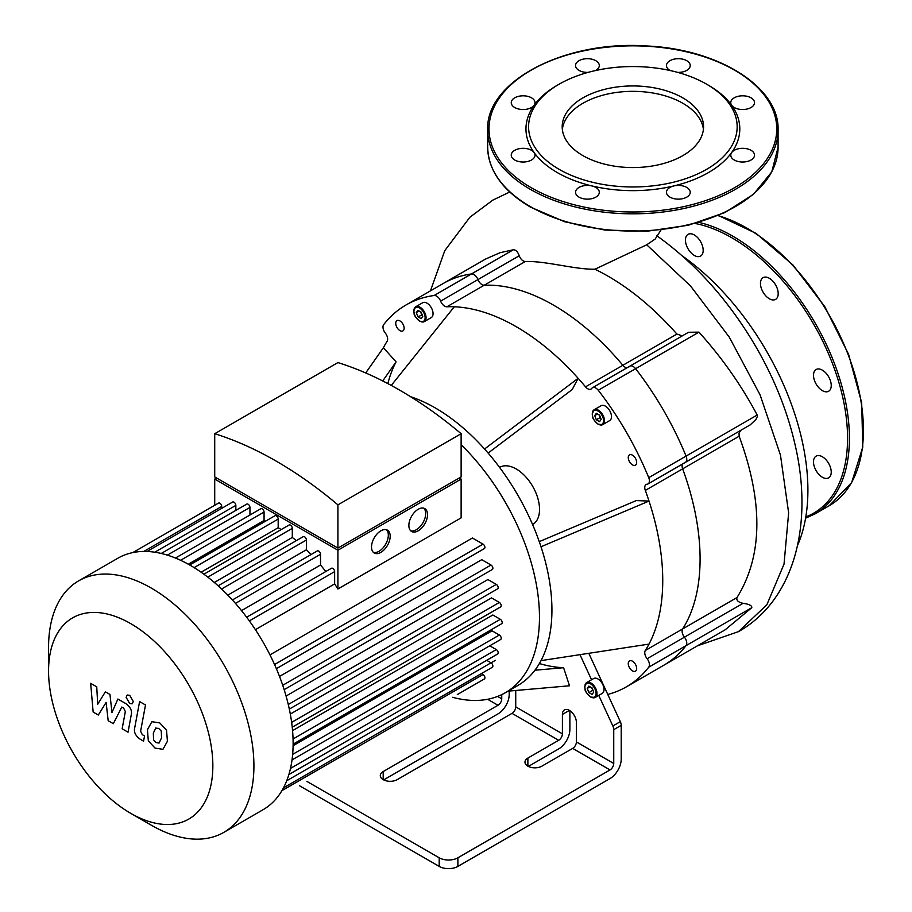 <?xml version="1.0" encoding="UTF-8"?>
<svg xmlns="http://www.w3.org/2000/svg" width="912" height="912" viewBox="0 0 912 912"><rect width="100%" height="100%" fill="white"/><g stroke="black" fill="none" stroke-linecap="round" stroke-linejoin="round"><path stroke-width="1.37" d="M477.968 279.585A6.601 3.808 -120 0 0 471.47 273.942A220.442 127.27 -120 0 0 443.323 283.438A220.442 127.27 60 0 1 471.47 273.942A6.601 3.808 60 0 1 477.968 279.585A6.601 3.808 -120 0 0 484.215 285.239A6.601 3.808 60 0 1 477.968 279.585L440.633 301.131A6.601 3.808 -120 0 0 446.88 306.797L484.215 285.239A207.241 119.654 60 0 1 622.862 365.29A207.241 119.654 -120 0 0 484.215 285.239L525.335 261.505C522.758 261.277 520.718 259.361 519.224 255.77L477.968 279.585M519.224 255.77C517.834 251.872 515.884 249.865 513.376 249.751L434.135 295.499A6.601 3.808 60 0 1 440.633 301.131M626.943 367.832A6.601 3.808 60 0 1 622.862 365.29A6.601 3.808 -120 0 0 626.943 367.832M698.957 332.128C722.03 357.755 741.445 385.388 757.199 415.028L686.063 456.103A6.601 3.808 60 0 1 685.402 462.361A6.601 3.808 -120 0 0 686.063 456.103L648.728 477.649A220.442 127.27 -120 0 0 598.272 390.256L635.607 368.699A6.601 3.808 -120 0 0 629.85 366.157A6.601 3.808 60 0 1 635.607 368.699A220.442 127.27 60 0 1 686.063 456.103A220.442 127.27 -120 0 0 635.607 368.699L698.957 332.128L688.526 332.276L629.85 366.157A6.601 3.808 60 0 0 629.109 366.841M648.728 477.649A6.601 3.808 60 0 1 648.067 483.919A6.601 3.808 60 0 1 647.098 484.215A6.601 3.808 -120 0 0 646.129 484.511A6.601 3.808 -120 0 0 645.32 490.405L682.655 468.848A6.601 3.808 60 0 1 682.495 464.037A6.601 3.808 -120 0 0 682.655 468.848A207.241 119.654 60 0 1 682.655 628.938A207.241 119.654 -120 0 0 682.655 468.848L739.153 436.232L739.051 433.143L740.692 430.43M684.433 637.18A6.601 3.808 60 0 1 682.655 628.938A6.601 3.808 -120 0 0 684.433 637.18A6.601 3.808 60 0 1 686.063 645.628A6.601 3.808 -120 0 0 684.433 637.18L647.098 658.738A6.601 3.808 60 0 1 648.728 667.185L686.063 645.628A220.442 127.27 60 0 1 663.765 665.258A220.442 127.27 -120 0 0 686.063 645.628L751.796 607.677C752.012 605.602 749.105 604.154 743.075 603.322L684.433 637.18M739.153 436.232C763.458 502.375 762.728 556.16 736.987 597.565L645.32 650.495A6.601 3.808 -120 0 0 647.098 658.738M682.279 335.878L676.921 334.077L585.527 386.836A6.601 3.808 -120 0 0 591.033 389.082A6.601 3.808 -120 0 0 591.774 388.398A6.601 3.808 60 0 1 592.515 387.703A6.601 3.808 60 0 1 598.272 390.256M306.922 781.413L439.196 857.782L439.196 866.4A13.201 7.627 -0 0 0 457.87 866.4L610.014 778.563A15.846 9.143 -60 0 0 621.209 759.16L621.209 725.336A6.601 3.808 -120 0 0 620.32 721.666L607.768 694.442A220.442 127.27 -120 0 0 626.43 686.816A220.442 127.27 -120 0 0 648.728 667.185M569.875 710.676L569.875 729.52A15.846 9.143 -60 0 1 558.68 748.923L528.356 766.422M509.204 691.057L509.204 694.488A15.846 9.143 -60 0 1 497.998 713.891L383.678 779.897M365.712 372.951L383.393 347.711A207.241 119.654 -120 0 1 387.087 341.316A6.601 3.808 -120 0 0 385.309 333.074A6.601 3.808 60 0 1 383.678 324.626A220.442 127.27 -120 0 1 405.988 304.996L485.537 259.065L500.072 252.692L513.376 249.751M434.135 295.499A220.442 127.27 -120 0 0 405.988 304.996M383.393 347.711L396.082 361.87A187.45 108.22 -120 0 0 387.851 383.61M532.585 524.548L532.699 524.48A33.003 19.049 -120 0 0 539.539 509.375A33.003 19.049 -120 0 0 525.13 476.167A33.003 19.049 -120 0 0 499.708 467.332L499.582 467.4M588.799 653.311L607.768 694.442M645.32 650.495A207.241 119.654 -120 0 0 649.013 644.1A207.241 119.654 -120 0 0 649.013 501.076A207.241 119.654 -120 0 0 645.32 490.405M539.254 541.637L636.325 500.574L649.013 501.076L540.998 546.755A165.004 95.27 -120 0 0 484.557 449.012A165.004 95.27 -120 0 0 410.662 396.743M585.527 386.836A207.241 119.654 -120 0 0 578.14 378.298L572.223 389.538L488.125 453.082M484.557 449.012L578.14 378.298A207.241 119.654 -120 0 0 454.267 306.785A207.241 119.654 -120 0 0 446.88 306.797M632.461 670.89A5.939 3.431 60 0 1 628.585 665.657A5.939 3.431 60 0 1 629.497 660.892A5.939 3.431 60 0 1 635.436 664.324A5.939 3.431 60 0 1 635.436 671.186A5.939 3.431 60 0 1 632.461 670.89M598.42 424.205A8.584 4.959 -120 0 0 602.707 424.639L598.09 424.24C590.246 416.841 593.381 417.16 592.15 414.048L594.122 409.773L601.122 405.737A8.584 4.959 60 0 1 609.706 410.685A8.584 4.959 60 0 1 609.706 420.592L602.707 424.639A8.584 4.959 -120 0 0 602.707 414.732A8.584 4.959 -120 0 0 594.122 409.773A8.584 4.959 -120 0 0 592.355 413.98M632.461 464.869A5.939 3.431 60 0 1 628.585 459.637A5.939 3.431 60 0 1 629.497 454.871A5.939 3.431 60 0 1 635.436 458.303A5.939 3.431 60 0 1 635.436 465.166A5.939 3.431 60 0 1 632.461 464.869M419.999 321.195A8.584 4.959 -120 0 0 424.285 321.628L419.668 321.229C411.825 313.831 414.96 314.15 413.729 311.038L415.701 306.763L422.701 302.727A8.584 4.959 60 0 1 431.285 307.675A8.584 4.959 60 0 1 431.285 317.581L424.285 321.628A8.584 4.959 -120 0 0 424.285 311.722A8.584 4.959 -120 0 0 415.701 306.763A8.584 4.959 -120 0 0 413.934 310.969M399.946 330.623A5.939 3.431 60 0 1 396.059 325.39A5.939 3.431 60 0 1 396.971 320.625A5.939 3.431 60 0 1 402.91 324.056A5.939 3.431 60 0 1 402.91 330.919A5.939 3.431 60 0 1 399.946 330.623M590.942 697.019A8.584 4.959 -120 0 0 595.24 697.441L602.239 693.405A8.584 4.959 -120 0 0 602.239 683.498A8.584 4.959 -120 0 0 593.655 678.539L586.655 682.586A8.584 4.959 -120 0 0 585.059 684.923M593.712 692.151L592.093 694.454L588.867 692.584L587.248 688.412L588.867 686.109L592.093 687.979L593.712 692.151M601.179 419.338L599.56 421.64L596.334 419.771L594.715 415.61L596.334 413.307L599.56 415.177L601.179 419.338M593.176 690.76L591.523 687.648M588.867 692.584L592.595 690.43M587.248 688.412L590.053 686.793M600.643 417.947L598.99 414.846M596.334 419.771L600.062 417.616M594.715 415.61L597.52 413.991M417.913 316.76L416.294 312.599L417.913 310.297L421.139 312.166L422.758 316.327L421.139 318.63L417.913 316.76L422.222 314.936M579.975 654.668L591.546 679.759M515.736 690.487L515.736 706.891A5.278 3.044 -60 0 1 512.008 713.355L397.199 779.635A9.895 5.711 180 0 1 386.403 780.877A9.895 5.711 180 0 1 380.293 775.599A9.895 5.711 180 0 1 383.2 771.552L497.998 705.272A5.278 3.044 120 0 0 501.737 698.809L501.737 694.613M562.408 733.829L562.408 714.427A9.895 5.711 60 0 1 564.46 709.901A9.895 5.711 60 0 1 572.086 712.546A9.895 5.711 60 0 1 576.407 722.509L576.407 741.912A5.278 3.044 -60 0 1 572.679 748.387L541.876 766.16A9.895 5.711 180 0 1 531.08 767.402A9.895 5.711 180 0 1 524.97 762.124A9.895 5.711 180 0 1 527.877 758.077L558.68 740.293A5.278 3.044 120 0 0 562.408 733.829L515.736 706.891M598.762 695.411L612.853 725.975A6.601 3.808 60 0 1 613.742 729.657L613.742 763.469L576.407 741.912M539.38 663.537A183.551 105.974 -120 0 0 563.593 667.709L569.51 685.778L507.824 691.182M420.569 311.836L421.64 314.606M416.294 312.599L419.098 310.981M572.679 748.387L610.014 769.933L457.87 857.782A13.201 7.627 180 0 1 439.196 857.782M610.014 769.933A5.278 3.044 120 0 0 613.742 763.469M452.603 697.292A165.004 95.27 -120 0 0 505.305 692.732L517.754 685.539A165.004 95.27 -120 0 0 540.998 660.63A165.004 95.27 -120 0 0 551.931 610.003A165.004 95.27 -120 0 0 540.998 546.755M540.998 660.63L649.013 644.1M534.922 670.217L563.593 667.709M382.721 380.954L396.082 361.87M391.259 385.434L454.267 306.785M439.196 866.4L299.455 785.722M505.305 692.732A165.004 95.27 -120 0 0 539.471 617.196A165.004 95.27 -120 0 0 461.13 444.714M706.618 84.189L708.487 85.261A106.921 61.731 180 0 1 731.663 105.29A11.879 6.863 180 0 1 730.763 102.668A11.879 6.863 180 0 1 742.642 95.806A11.879 6.863 180 0 1 754.52 102.668A11.879 6.863 180 0 1 744.956 109.394A11.879 6.863 180 0 1 731.663 105.29A106.921 61.731 180 0 1 731.663 152.532A11.879 6.863 180 0 1 744.956 148.439A11.879 6.863 180 0 1 754.52 155.165A11.879 6.863 180 0 1 742.642 162.017A11.879 6.863 180 0 1 730.763 155.165A11.879 6.863 180 0 1 731.663 152.532A106.921 61.731 180 0 1 673.797 185.945A11.879 6.863 180 0 1 690.224 192.284A11.879 6.863 180 0 1 678.346 199.147A11.879 6.863 180 0 1 666.467 192.284A11.879 6.863 180 0 1 673.797 185.945A106.921 61.731 180 0 1 591.968 185.945A11.879 6.863 180 0 1 599.298 192.284A11.879 6.863 180 0 1 587.419 199.147A11.879 6.863 180 0 1 575.54 192.284A11.879 6.863 180 0 1 591.968 185.945A106.921 61.731 180 0 1 557.278 172.562A106.921 61.731 180 0 1 534.101 152.532A11.879 6.863 180 0 1 535.002 155.165A11.879 6.863 180 0 1 523.123 162.017A11.879 6.863 180 0 1 511.244 155.165A11.879 6.863 180 0 1 520.798 148.439A11.879 6.863 180 0 1 534.101 152.532A106.921 61.731 180 0 1 534.101 105.29A11.879 6.863 180 0 1 520.798 109.394A11.879 6.863 180 0 1 511.244 102.668A11.879 6.863 180 0 1 523.123 95.806A11.879 6.863 180 0 1 535.002 102.668A11.879 6.863 180 0 1 534.101 105.29A106.921 61.731 180 0 1 557.278 85.261L559.136 84.189A104.287 60.203 180 0 1 706.618 84.189A104.287 60.203 180 0 1 706.618 169.336A104.287 60.203 180 0 1 559.136 169.336A104.287 60.203 180 0 1 559.136 84.189M670.206 70.543A11.879 6.863 180 0 1 666.467 65.539A11.879 6.863 180 0 1 678.346 58.687A11.879 6.863 180 0 1 690.224 65.539A11.879 6.863 180 0 1 677.696 72.39M588.069 72.39A11.879 6.863 180 0 1 575.54 65.539A11.879 6.863 180 0 1 587.419 58.687A11.879 6.863 180 0 1 599.298 65.539A11.879 6.863 180 0 1 595.559 70.543M562.351 129.447A70.691 40.812 180 0 1 632.882 91.337A70.691 40.812 180 0 1 703.414 129.447M582.893 155.61A70.691 40.812 180 0 1 562.191 126.757A70.691 40.812 180 0 1 632.882 85.945A70.691 40.812 180 0 1 703.562 126.757A70.691 40.812 180 0 1 659.935 164.456A70.691 40.812 180 0 1 582.893 155.61M822.373 477.25A12.54 7.239 -120 0 0 828.643 477.865A12.54 7.239 -120 0 0 828.643 463.387A12.54 7.239 -120 0 0 816.103 456.148A12.54 7.239 -120 0 0 814.177 466.192A12.54 7.239 -120 0 0 822.373 477.25M828.643 391.248A12.54 7.239 -120 0 0 828.643 376.77A12.54 7.239 -120 0 0 816.103 369.531A12.54 7.239 -120 0 0 816.103 384.009A12.54 7.239 -120 0 0 828.643 391.248L828.643 391.248M778.198 293.641A12.54 7.239 -120 0 0 772.715 281.021A12.54 7.239 -120 0 0 763.059 277.658A12.54 7.239 -120 0 0 763.059 292.136A12.54 7.239 -120 0 0 775.599 299.375A12.54 7.239 -120 0 0 778.198 293.641M700.587 241.589A12.54 7.239 -120 0 0 688.047 234.35A12.54 7.239 -120 0 0 688.047 248.828A12.54 7.239 -120 0 0 700.587 256.067A12.54 7.239 -120 0 0 700.587 241.589M98.302 715.019L106.123 702.411L108.186 720.719L113.339 723.695L121.82 707.062L123.656 708.122L125.332 711.542L122.151 728.802L128.045 732.211L131.294 714.541C132.172 710.505 130.302 706.834 125.685 703.528L117.876 699.037L111.971 712.489L109.964 694.465L105.359 691.809L97.709 704.258L96.74 686.839L90.664 683.327L93.149 712.044L98.302 715.019M155.804 727.947L153.33 733.123L153.569 739.906L156.089 742.562L159.053 743.075L161.538 737.854L161.287 731.116L158.722 728.426L155.507 728.084M151.894 721.711L147.436 729.714L148.325 740.863L155.051 748.102L162.963 749.311L167.42 741.262L166.531 730.17L159.748 722.897L151.894 721.711M139.604 701.579L134.645 728.198C133.745 732.222 135.603 735.893 140.22 739.222L143.572 741.16L144.541 735.95L142.272 734.65L140.608 731.219L145.498 704.976L139.604 701.579M129.709 703.54L132.24 703.79L133.289 701.476L129.709 695.286L127.178 695.035L126.13 697.349L129.709 703.54M410.731 530.83A13.201 7.627 120 0 0 416.328 529.747A13.201 7.627 120 0 0 424.684 518.974A13.201 7.627 120 0 0 423.795 508.189M418.198 530.83A13.201 7.627 -60 0 1 411.597 531.479A13.201 7.627 -60 0 1 411.597 516.238A13.201 7.627 -60 0 1 424.798 508.611A13.201 7.627 -60 0 1 426.816 519.19A13.201 7.627 -60 0 1 418.198 530.83M373.396 552.376A13.201 7.627 120 0 0 378.993 551.304A13.201 7.627 120 0 0 387.338 540.52A13.201 7.627 120 0 0 386.46 529.747M380.863 552.376A13.201 7.627 -60 0 1 374.262 553.037A13.201 7.627 -60 0 1 374.262 537.795A13.201 7.627 -60 0 1 387.463 530.168A13.201 7.627 -60 0 1 389.481 540.748A13.201 7.627 -60 0 1 380.863 552.376M218.447 479.085L337.919 548.066L461.13 476.93L461.13 433.713L337.919 504.849L337.919 548.066L457.402 479.085M461.13 433.713A388.284 224.181 60 0 0 337.919 362.577L214.719 433.713L214.719 476.93L337.919 548.066M214.719 433.713A388.284 224.181 60 0 1 337.919 504.849M337.919 550.221L337.919 588.992L461.13 517.868L461.13 479.085L337.919 550.221L214.719 479.085L216.577 478.013M214.719 505.294L214.719 479.085M221.73 508.337L221.73 506.445A2.645 1.528 -120 0 0 220.579 503.789A2.645 1.528 -120 0 0 218.549 503.082L132.799 552.592M235.843 510.378L235.843 505.396A2.645 1.528 -120 0 0 234.692 502.74A2.645 1.528 -120 0 0 232.663 502.033L147.026 551.475M249.956 515.018L249.956 507.437A2.645 1.528 -120 0 0 248.805 504.781A2.645 1.528 -120 0 0 246.776 504.074L161.242 553.459M265.597 521.14A132.001 76.209 -120 0 0 264.07 520.478L264.07 512.077A2.645 1.528 -120 0 0 262.918 509.42A2.645 1.528 -120 0 0 260.889 508.714L175.457 558.041M281.192 529.576A132.001 76.209 -120 0 0 278.183 527.717L278.183 519.076A2.645 1.528 -120 0 0 277.031 516.42A2.645 1.528 -120 0 0 275.002 515.713L189.673 564.973M296.309 540.656A132.001 76.209 -120 0 0 292.296 537.442L292.296 528.367A2.645 1.528 -120 0 0 291.145 525.711A2.645 1.528 -120 0 0 289.115 525.004L203.889 574.207M311.14 554.507A132.001 76.209 -120 0 0 306.409 549.754L306.409 540.029A2.645 1.528 -120 0 0 305.258 537.373A2.645 1.528 -120 0 0 303.229 536.666L218.128 585.8M325.778 571.55A132.001 76.209 -120 0 0 320.522 564.995L320.522 554.291A2.645 1.528 -120 0 0 319.371 551.623A2.645 1.528 -120 0 0 317.342 550.916L232.378 599.971M337.919 588.992A132.001 76.209 -120 0 0 334.636 583.919L334.636 571.63A2.645 1.528 -120 0 0 333.484 568.974A2.645 1.528 -120 0 0 331.455 568.267L246.662 617.219M459.272 478.013L461.13 479.085M241.52 610.618L320.522 564.995M227.818 595.126L306.409 549.754M214.32 582.46L292.296 537.442M201.107 572.223L278.183 527.717M188.317 564.22L264.07 520.478M255.406 629.668L334.636 583.919M276.37 668.678L484.363 548.591A2.645 1.528 -120 0 0 484.774 546.47A2.645 1.528 -120 0 0 483.052 544.145L472.405 538L269.963 654.884M284.168 689.666L492.332 569.487A2.645 1.528 -120 0 0 492.742 567.367A2.645 1.528 -120 0 0 491.009 565.041L481.741 559.683L279.517 676.43M289.321 709.103L497.621 588.833A2.645 1.528 -120 0 0 498.032 586.724A2.645 1.528 -120 0 0 496.299 584.387L487.886 579.53L286.083 696.038M292.239 727.217L500.665 606.89A2.645 1.528 -120 0 0 501.064 604.77A2.645 1.528 -120 0 0 499.343 602.444L491.488 597.907L290.301 714.062M293.117 744.158L501.657 623.751A2.645 1.528 -120 0 0 502.056 621.642A2.645 1.528 -120 0 0 500.335 619.316L492.856 614.996L292.57 730.626M292.649 754.372L499.343 635.037L492.058 630.83L293.094 745.708M130.712 813.322L151.244 825.178A145.202 83.836 -120 0 0 223.85 832.36A145.202 83.836 -120 0 0 223.85 664.7A145.202 83.836 -120 0 0 78.637 580.864A145.202 83.836 -120 0 0 48.564 647.338L48.564 671.05A116.166 67.066 60 0 1 130.712 623.626A116.166 67.066 60 0 1 212.849 765.898A116.166 67.066 60 0 1 130.712 813.322A116.166 67.066 60 0 1 48.564 671.05M223.85 832.36L263.044 809.731A145.202 83.836 -120 0 0 275.515 799.482A145.202 83.836 -120 0 0 283.621 787.569A145.202 83.836 -120 0 0 289.013 774.083A145.202 83.836 -120 0 0 292.114 759.274A145.202 83.836 -120 0 0 293.117 743.257A145.202 83.836 -120 0 0 292.114 726.077A145.202 83.836 -120 0 0 289.013 707.689A145.202 83.836 -120 0 0 283.621 687.979A145.202 83.836 -120 0 0 275.515 666.695A145.202 83.836 -120 0 0 247.939 618.952A145.202 83.836 -120 0 0 233.575 601.282A145.202 83.836 -120 0 0 219.199 586.758A145.202 83.836 -120 0 0 204.824 574.891A145.202 83.836 -120 0 0 190.448 565.417A145.202 83.836 -120 0 0 176.073 558.292A145.202 83.836 -120 0 0 161.698 553.561A145.202 83.836 -120 0 0 147.322 551.486A145.202 83.836 -120 0 0 132.947 552.558A145.202 83.836 -120 0 0 117.842 558.235L78.637 580.864M486.7 660.334L491.009 662.819A2.645 1.528 60 0 1 492.742 665.144A2.645 1.528 60 0 1 492.332 667.265L283.484 787.843M489.733 645.787L496.299 649.583A2.645 1.528 60 0 1 498.032 651.909A2.645 1.528 60 0 1 497.621 654.018L288.876 774.539M499.343 635.037A2.645 1.528 60 0 1 501.064 637.363A2.645 1.528 60 0 1 500.665 639.483L292.022 759.935M481.411 673.569L483.052 674.515A2.645 1.528 60 0 1 484.774 676.841A2.645 1.528 60 0 1 484.363 678.961L457.3 694.591A2.645 1.528 -120 0 0 457.322 694.568M757.199 415.028L757.382 416.488L755.923 419.463L750.245 424.844L685.402 462.361A6.601 3.808 60 0 1 684.433 462.658M736.987 597.565C736.155 600.313 738.184 602.228 743.075 603.322M626.43 686.816L725.177 629.804L751.796 607.677M660.961 230.041L655.181 239.047L646.711 244.804L594.943 269.222C574.492 269.553 545.843 260.809 525.335 261.505M676.921 334.077C650.951 304.79 623.626 283.165 594.943 269.222M682.347 255.964A199.249 115.037 60 0 1 797.601 545.296M595.24 697.441A8.584 4.959 -120 0 0 595.24 687.534A8.584 4.959 -120 0 0 586.655 682.586L584.683 686.861C585.914 689.974 582.779 689.654 590.623 697.053L595.24 697.441M590.486 696.745A7.923 4.571 60 0 1 585.629 684.251A7.923 4.571 60 0 1 595.331 689.848A7.923 4.571 60 0 1 590.486 696.745M597.953 423.943A7.923 4.571 60 0 1 593.096 411.437A7.923 4.571 60 0 1 602.798 417.046A7.923 4.571 60 0 1 597.953 423.943M419.531 320.933A7.923 4.571 60 0 1 414.675 308.427A7.923 4.571 60 0 1 424.376 314.036A7.923 4.571 60 0 1 419.531 320.933M501.737 698.809L497.599 696.415M527.877 766.16L527.877 758.077M383.2 779.635L383.2 771.552M569.407 710.391L562.408 714.427M512.008 713.355L558.68 740.293M487.624 699.276L497.998 705.272M457.87 866.4L457.87 857.782M613.742 729.657L621.209 725.336M620.32 721.666L612.853 725.975M531.137 187.655A143.879 83.072 180 0 1 595.639 48.678A143.879 83.072 180 0 1 771.86 150.412A143.879 83.072 180 0 1 531.137 187.655M530.203 189.274A145.202 83.836 180 0 1 487.681 129.994C485.446 81.487 564.631 40.185 646.391 45.965C718.679 48.986 779.555 87.301 778.084 129.994A145.202 83.836 180 0 1 688.446 207.446A145.202 83.836 180 0 1 530.203 189.274M778.084 129.994L778.084 147.231A145.202 83.836 180 0 1 688.446 224.683A145.202 83.836 180 0 1 530.203 206.511A145.202 83.836 180 0 1 487.681 147.231L487.681 129.994M718.029 215.631A165.004 95.27 60 0 1 848.171 354.745A165.004 95.27 60 0 1 829.259 505.693L851.603 482.687L862.763 447.131L861.692 402.808L848.582 354.312L824.824 306.694L792.904 264.936L756.162 233.438L718.394 215.483M698.934 222.414A165.004 95.27 60 0 1 832.838 359.431A165.004 95.27 60 0 1 815.26 513.775L829.259 505.693M695.161 223.486A163.681 94.506 60 0 1 832.952 364.811A163.681 94.506 60 0 1 805.809 516.91M235.456 603.402L320.522 554.291M221.593 588.992L306.409 540.029M207.811 577.148L292.296 528.367M194.119 567.617L278.183 519.076M180.587 560.276L264.07 512.077M167.352 555.123L249.956 507.437M154.766 552.216L235.843 505.396M286.721 780.763L491.009 662.819M290.495 768.406L496.299 649.583M293.06 738.982L500.335 619.316M291.646 722.361L499.343 602.444M288.283 704.497L496.299 584.387M282.731 685.288L491.009 565.041M274.546 664.517L483.052 544.145M249.352 620.878L334.636 571.63M143.822 551.429L221.73 506.445M281.922 790.636L483.052 674.515M646.711 244.804L690.509 285.935L729.281 337.144L760.106 394.919L780.455 455.042L788.641 512.92L784.024 564.129L766.867 604.747L738.446 631.651L697.452 645.81M592.515 387.703L629.85 366.157M648.067 483.919L685.402 462.361M778.084 147.231L771.769 171.901L753.483 194.302L724.869 212.576L688.4 225.23L647.178 231.215L604.724 230.029L564.688 221.764L530.476 207.115C502.603 190.608 488.342 170.647 487.681 147.231M805.592 518.198L815.26 513.775M491.055 662.842L495.398 660.345M430.464 290.86L444.76 250.675L469.862 217.261L492.913 200.07L509.74 192.022M656.857 235.775C693.941 262.268 725.713 297.152 752.161 340.45C773.387 375.596 788.036 411.848 796.085 449.183C813.196 528.379 792.653 601.065 738.446 631.651"/></g></svg>
